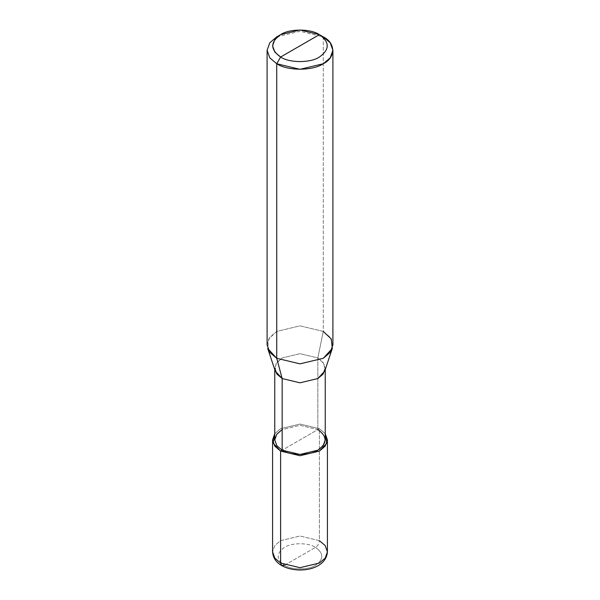 <?xml version="1.0" encoding="UTF-8"?>
<svg xmlns="http://www.w3.org/2000/svg" width="600" height="600" viewBox="0 0 600 600"><rect width="100%" height="100%" fill="white"/><g stroke="black" fill="none" stroke-linecap="round" stroke-linejoin="round"><path stroke-width="0.45" stroke-dasharray="3 2.25" d="M319.388 428.707L325.23 433.695L319.388 428.707L300 424.065L280.612 428.707L274.77 433.695L280.612 428.707L300 424.065L319.388 428.707L300 439.897L319.388 428.707L319.388 540.653L300 536.018L280.612 540.653L274.83 545.565L272.58 551.85L274.83 545.565L280.612 540.653L300 536.018L319.388 540.653L319.388 428.707M274.77 439.897L276.847 434.115L282.157 429.6L300 425.332L317.843 429.6L282.157 450.195L317.843 429.6L300 425.332L282.157 429.6M284.49 565.283L315.51 547.373C308.528 542.543 291.472 542.543 284.49 547.373C276.12 553.342 276.12 559.312 284.49 565.283C276.12 559.312 276.12 553.342 284.49 547.373C291.472 542.543 308.528 542.543 315.51 547.373C317.865 545.745 319.163 543.51 319.388 540.653C319.163 543.51 317.865 545.745 315.51 547.373L284.49 565.283C291.472 570.112 308.528 570.112 315.51 565.283C323.88 559.312 323.88 553.342 315.51 547.373C323.88 553.342 323.88 559.312 315.51 565.283C308.528 570.112 291.472 570.112 284.49 565.283L281.745 565.553M319.388 540.653L325.17 545.565L327.42 551.85M275.228 371.01L276.022 363.728L282.157 357.952L300 353.685L317.843 357.952L317.843 429.6L317.843 357.952L300 353.685L282.157 357.952L276.847 362.468L274.77 368.25L274.77 369.645M325.23 369.645L325.23 368.25L323.153 362.468L317.843 357.952L323.265 331.418L300 325.853L276.735 331.418L268.725 338.947L267.69 348.45M267.09 344.85L269.798 337.305L276.735 331.418L300 325.853L323.265 331.418L323.265 36.877L300 31.312L276.735 36.877M276.728 36.877L300 31.312L323.265 36.877L319.388 34.635M317.843 429.6L323.153 434.115L325.23 439.897M323.265 36.877L323.265 331.418L317.843 357.952L323.978 363.728L324.772 371.01M323.265 331.418L330.202 337.305L332.91 344.85"/><path stroke-width="0.9" d="M272.58 439.897L272.58 551.85C273.053 557.903 276.112 562.47 281.745 565.553L280.612 563.048L274.83 558.135L272.58 551.85L274.83 558.135L280.612 563.048L280.612 451.095L273.18 443.19L274.77 433.695L272.58 439.897L274.83 446.19L280.612 451.095L300 455.73L319.388 451.095L325.17 446.19L327.42 439.897L325.23 433.695L326.82 443.19L319.388 451.095L300 455.73L280.612 451.095L282.157 450.195L280.612 451.095L280.612 563.048L281.745 565.553L284.49 565.283M281.745 565.553C296.67 574.2 326.032 570.48 327.42 551.85L325.17 558.135L319.388 563.048L300 567.683L280.612 563.048L300 567.683L319.388 563.048L325.17 558.135L327.42 551.85L325.17 545.565L319.388 540.653M276.735 36.877L269.798 42.765L267.09 50.31L269.798 57.855L276.735 63.742L280.612 57.03C289.335 63.068 310.665 63.068 319.388 57.03C329.85 49.56 329.85 42.098 319.388 34.635L280.612 57.03C270.15 49.56 270.15 42.098 280.612 34.635C289.335 28.598 310.665 28.598 319.388 34.635C329.85 42.098 329.85 49.56 319.388 57.03C310.665 63.068 289.335 63.068 280.612 57.03L319.388 34.635L300 30L280.612 34.635L274.83 39.547L272.58 45.832L274.83 52.117L280.612 57.03L276.735 63.742L276.735 358.29L282.157 378.548L282.157 450.195L276.847 445.688L274.77 439.897L274.77 369.645M282.157 429.6L276.847 434.115L274.77 439.897L276.847 445.688L282.157 450.195C290.19 455.752 309.81 455.752 317.843 450.195C327.465 443.332 327.465 436.463 317.843 429.6M274.77 368.25L276.847 374.032L282.157 378.548L275.228 371.01L267.69 348.45L276.735 358.29L269.798 352.403L267.09 344.85L267.09 50.31M325.23 369.645L325.23 439.897L323.153 445.688L317.843 450.195L300 454.463L282.157 450.195L282.157 378.548L276.735 358.29L276.735 63.742L269.798 57.855L267.09 50.31L269.798 42.765L276.728 36.877L280.612 34.635M332.91 50.31L330.202 42.765L323.265 36.877C335.82 42.922 335.82 57.698 323.265 63.742C312.795 70.988 287.205 70.988 276.735 63.742L300 69.308L323.265 63.742L330.202 57.855L332.91 50.31L332.91 344.85L330.202 352.403L323.265 358.29L300 363.855L276.735 358.29L300 363.855L323.265 358.29L332.31 348.45L324.772 371.01L317.843 378.548L300 382.815L282.157 378.548L300 382.815L317.843 378.548L323.153 374.032L325.23 368.25M332.31 348.45L331.275 338.947L323.265 331.418M323.265 36.877L319.388 34.635L323.265 36.877M327.42 551.85L327.42 439.897"/></g></svg>
